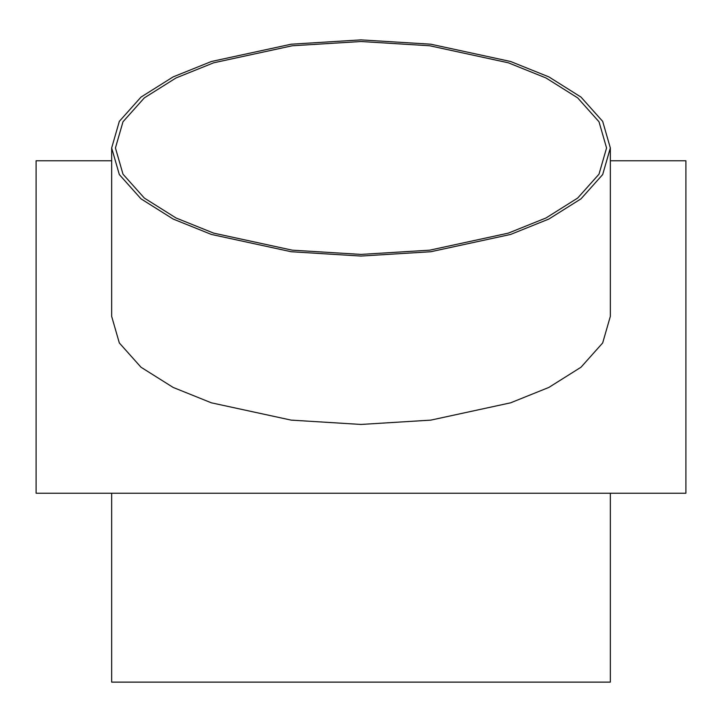 <?xml version="1.0" encoding="UTF-8"?>
<svg xmlns="http://www.w3.org/2000/svg" width="722" height="722" viewBox="0 0 722 722"><rect width="100%" height="100%" fill="white"/><g stroke="black" fill="none" stroke-linecap="round" stroke-linejoin="round"><path stroke-width="1.08" d="M610.343 493.225L610.343 682.119L111.657 682.119L111.657 493.225M610.343 147.965L610.343 316.353L602.671 342.959L581.011 367.218L548.864 387.425L510.607 402.822L430.817 420.123L361 424.446L291.183 420.123L211.393 402.822L173.136 387.425L140.989 367.218L119.329 342.959L111.657 316.353L111.657 147.965L119.329 121.359L140.989 97.1L173.136 76.893L211.393 61.496L291.183 44.204L361 39.881L430.817 44.204L510.607 61.496L548.864 76.893L581.011 97.1L602.671 121.359L610.343 147.965L602.671 174.571L581.011 198.83L548.864 219.037L510.607 234.442L430.817 251.734L361 256.057L291.183 251.734L211.393 234.442L173.136 219.037L140.989 198.83L119.329 174.571L111.657 147.965M361 254.415L292.239 250.164L213.658 233.125L175.987 217.963L144.328 198.063L122.993 174.173L115.439 147.965L122.993 121.765L144.328 97.876L175.987 77.976L213.658 62.805L292.239 45.775L361 41.515L429.761 45.775L508.342 62.805L546.012 77.976L577.672 97.876L599.007 121.765L606.561 147.965L599.007 174.173L577.672 198.063L546.012 217.963L508.342 233.125L429.761 250.164L361 254.415M111.657 160.771L36.1 160.771L36.1 493.225L685.9 493.225L685.9 160.771L610.343 160.771"/></g></svg>
